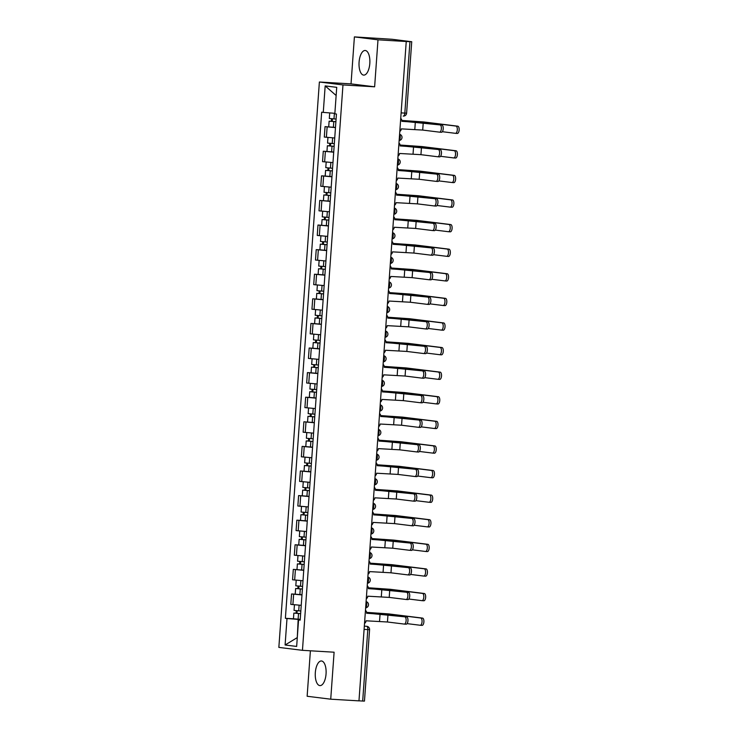<?xml version="1.0" encoding="UTF-8"?>
<svg xmlns="http://www.w3.org/2000/svg" width="738" height="738" viewBox="0 0 738 738"><rect width="100%" height="100%" fill="white"/><g stroke="black" fill="none" stroke-linecap="round" stroke-linejoin="round"><path stroke-width="1.11" d="M326.048 673.96A12.334 5.397 -86.6 0 0 321.417 660.98A12.334 5.397 -86.6 0 0 315.32 672.622A12.334 5.397 -86.6 0 0 319.951 685.602A12.334 5.397 -86.6 0 0 326.048 673.96M369.812 63.468A12.334 5.397 -86.6 0 0 365.172 50.488A12.334 5.397 -86.6 0 0 359.083 62.14A12.334 5.397 -86.6 0 0 363.714 75.11A12.334 5.397 -86.6 0 0 369.812 63.468M310.394 650.805L307.137 696.266L330.725 699.19L358.972 700.869L406.241 41.503L377.994 39.824L354.397 36.9L351.03 83.883L319.379 82.01L278.853 647.401L302.451 650.326L342.976 84.935L374.627 86.807L377.994 39.824M354.397 36.9L391.943 39.262L411.73 41.734L406.61 113.154L404.83 113.098L409.95 41.679L411.73 41.734M330.725 699.19L334.102 652.207L302.451 650.326M364.092 629.403L369.581 629.68L364.461 701.1L362.681 701.045L367.801 629.625A3.164 1.384 -86.6 0 0 366.657 626.294L366.814 626.313A3.164 2.841 97.1 0 0 366.657 626.294L364.332 626.156M358.972 700.823L362.681 701.045M409.95 41.679L406.241 41.503M335.476 127.6L325.043 126.65L324.296 137.056L334.729 138.006M335.486 127.425L325.043 126.65M333.714 152.194L323.281 151.244L322.534 161.65L332.967 162.6M326.98 151.465L323.281 151.244M331.952 176.797L321.519 175.838L320.772 186.244L331.205 187.203M325.209 176.059L321.519 175.838M330.19 201.391L319.748 200.432L319.01 210.837L329.443 211.797M330.2 201.216L319.748 200.432M328.419 225.985L317.986 225.035L317.248 235.44L327.681 236.391M328.438 225.81L317.986 225.035M326.657 250.579L316.224 249.629L315.477 260.034L325.91 260.984M319.923 249.85L316.224 249.629M324.895 275.182L314.462 274.222L313.715 284.628L324.148 285.588M318.161 274.444L314.462 274.222M323.133 299.776L312.7 298.816L311.953 309.222L322.386 310.181M316.399 299.038L312.7 298.816M321.371 324.369L310.938 323.419L310.191 333.825L320.624 334.775M321.381 324.194L310.938 323.419M319.609 348.963L309.176 348.013L308.429 358.419L318.862 359.369M312.875 348.235L309.176 348.013M317.847 373.566L307.414 372.607L306.667 383.013L317.1 383.972M311.104 372.828L307.414 372.607M316.085 398.16L305.652 397.201L304.905 407.607L315.338 408.566M309.342 397.422L305.652 397.201M314.323 422.754L303.881 421.804L303.143 432.21L313.576 433.16M314.333 422.579L303.881 421.804M312.552 447.348L302.119 446.398L301.372 456.804L311.814 457.754M305.818 446.619L302.119 446.398M310.79 471.951L300.357 470.992L299.61 481.397L310.043 482.357M304.056 471.213L300.357 470.992M309.028 496.545L298.595 495.585L297.848 505.991L308.281 506.951M302.294 495.807L298.595 495.585M307.266 521.139L296.833 520.189L296.086 530.594L306.519 531.545M300.532 520.401L296.833 520.189M305.504 545.733L295.071 544.782L294.324 555.188L304.757 556.138M298.77 545.004L295.071 544.782M303.742 570.336L293.309 569.376L292.562 579.782L302.995 580.741M303.752 570.16L293.309 569.376M301.98 594.929L291.547 593.97L290.8 604.376L301.233 605.335M295.237 594.191L291.547 593.97M336.168 95.211L334.868 113.32M334.443 113.292L323.272 112.397L325.172 85.903L336.731 87.342L334.831 113.827L336.445 114.03L300.172 620.141L298.558 619.938L296.658 646.433L285.099 644.994L286.999 618.509L298.161 619.403L297.285 637.595L285.099 644.994M323.272 112.397L321.657 112.194L285.385 618.306L286.999 618.509M319.379 82.01L342.976 84.935M351.03 83.883L374.627 86.807M300.218 619.533L298.161 619.403M293.475 618.785L285.385 618.306M300.181 619.938L298.558 619.938M325.172 85.903L335.744 95.165M401.85 121.327L425.07 122.932L441.896 125.017A3.635 1.596 93.4 0 1 443.215 128.79A3.635 1.596 93.4 0 1 441.416 132.277A3.635 1.596 93.4 0 1 441.37 132.268L439.617 132.167M423.225 122.822L422.708 130.072L439.525 132.157A3.635 1.596 -86.6 0 0 439.571 132.167A3.635 1.596 -86.6 0 0 441.37 128.68A3.635 1.596 -86.6 0 0 440.051 124.907L401.859 121.152A3.164 2.841 97.1 0 0 400.725 118.403M399.784 131.465A3.164 2.841 97.1 0 0 401.306 128.873L422.708 130.072M401.841 120.442L423.806 121.964L457.818 126.189A3.635 1.596 93.4 0 1 459.147 129.953A3.635 1.596 93.4 0 1 457.348 133.44A3.635 1.596 93.4 0 1 457.302 133.44L455.549 133.338M442.348 131.705L455.457 133.329A3.635 1.596 -86.6 0 0 455.503 133.329A3.635 1.596 -86.6 0 0 457.302 129.851A3.635 1.596 -86.6 0 0 455.973 126.078L421.961 121.862L401.85 120.497M336.085 119.067L329.314 118.495L329.711 112.914M335.901 121.696L331.168 121.318L332.238 121.355L332.414 118.818M335.891 121.752L329.12 121.18L331.344 121.244L331.519 118.744M332.229 121.438L331.344 121.244M400.088 145.93L423.308 147.526L440.125 149.611A3.635 1.596 93.4 0 1 441.453 153.384A3.635 1.596 93.4 0 1 439.654 156.871A3.635 1.596 93.4 0 1 439.608 156.862L437.855 156.76M421.463 147.416L420.946 154.676L437.763 156.76A3.635 1.596 -86.6 0 0 437.809 156.76A3.635 1.596 -86.6 0 0 439.608 153.273A3.635 1.596 -86.6 0 0 438.28 149.5L400.097 145.746A3.164 2.841 97.1 0 0 398.963 142.997M398.022 156.059A3.164 2.841 97.1 0 0 399.544 153.476L420.946 154.676M398.317 170.524L421.546 172.129L438.363 174.214A3.635 1.596 93.4 0 1 439.691 177.978A3.635 1.596 93.4 0 1 437.892 181.465A3.635 1.596 93.4 0 1 437.846 181.465L436.093 181.354M419.701 172.019L419.184 179.269L436.001 181.354A3.635 1.596 -86.6 0 0 436.047 181.354A3.635 1.596 -86.6 0 0 437.846 177.876A3.635 1.596 -86.6 0 0 436.518 174.103L398.336 170.34A3.164 2.841 97.1 0 0 397.201 167.6M396.26 180.662A3.164 2.841 97.1 0 0 397.782 178.07L419.184 179.269M396.555 195.118L419.784 196.723L436.601 198.808A3.635 1.596 93.4 0 1 437.929 202.581A3.635 1.596 93.4 0 1 436.13 206.059A3.635 1.596 93.4 0 1 436.084 206.059L434.331 205.957M417.939 196.612L417.422 203.863L434.239 205.948A3.635 1.596 -86.6 0 0 434.285 205.957A3.635 1.596 -86.6 0 0 436.084 202.47A3.635 1.596 -86.6 0 0 434.756 198.697L396.574 194.943A3.164 2.841 97.1 0 0 395.439 192.194M394.498 205.256A3.164 2.841 97.1 0 0 396.02 202.664L417.422 203.863M400.079 145.035L422.044 146.567L456.056 150.783A3.635 1.596 93.4 0 1 457.385 154.556A3.635 1.596 93.4 0 1 455.586 158.033A3.635 1.596 93.4 0 1 455.54 158.033L453.787 157.932M440.586 156.299L453.695 157.923A3.635 1.596 -86.6 0 0 453.741 157.932A3.635 1.596 -86.6 0 0 455.54 154.445A3.635 1.596 -86.6 0 0 454.211 150.672L420.199 146.456L400.079 145.091M334.323 143.661L327.552 143.089L327.949 137.48M334.139 146.29L329.406 145.921L330.476 145.949L330.652 143.412M334.13 146.345L327.358 145.773L329.582 145.838L329.757 143.338M333.724 152.019L326.952 151.447L327.358 145.773M330.467 146.041L329.582 145.838M398.317 169.629L420.282 171.161L454.294 175.376A3.635 1.596 93.4 0 1 455.623 179.149A3.635 1.596 93.4 0 1 453.824 182.637A3.635 1.596 93.4 0 1 453.778 182.627L452.016 182.526M438.815 180.893L451.933 182.517A3.635 1.596 -86.6 0 0 451.979 182.526A3.635 1.596 -86.6 0 0 453.778 179.039A3.635 1.596 -86.6 0 0 452.449 175.266L418.437 171.05L398.317 169.694M332.561 168.264L325.781 167.683L326.187 162.074M332.377 170.893L327.644 170.515L328.714 170.552L328.89 168.006M332.368 170.939L325.596 170.367L327.82 170.441L327.995 167.932M331.962 176.622L325.181 176.041L325.596 170.367M328.705 170.635L327.82 170.441M396.546 194.232L418.52 195.754L452.532 199.97A3.635 1.596 93.4 0 1 453.861 203.743A3.635 1.596 93.4 0 1 452.053 207.23A3.635 1.596 93.4 0 1 452.016 207.23L450.254 207.12M437.053 205.496L450.171 207.12A3.635 1.596 -86.6 0 0 450.208 207.12A3.635 1.596 -86.6 0 0 452.016 203.633A3.635 1.596 -86.6 0 0 450.687 199.86L416.675 195.644L396.555 194.288M330.799 192.858L324.019 192.286L324.425 186.668M330.606 195.487L325.882 195.109L326.943 195.146L327.128 192.6M330.606 195.533L323.825 194.961L326.048 195.035L326.233 192.535M326.943 195.229L326.048 195.035M394.793 219.712L418.022 221.317L434.839 223.402A3.635 1.596 93.4 0 1 436.167 227.175A3.635 1.596 93.4 0 1 434.368 230.662A3.635 1.596 93.4 0 1 434.322 230.653L432.56 230.551M416.177 221.206L415.66 228.457L432.477 230.542A3.635 1.596 -86.6 0 0 432.523 230.551A3.635 1.596 -86.6 0 0 434.322 227.064A3.635 1.596 -86.6 0 0 432.994 223.291L394.812 219.537A3.164 2.841 97.1 0 0 393.668 216.787M392.736 229.85A3.164 2.841 97.1 0 0 394.258 227.258L415.66 228.457M393.031 244.315L416.26 245.911L433.077 247.996A3.635 1.596 93.4 0 1 434.405 251.769A3.635 1.596 93.4 0 1 432.597 255.256A3.635 1.596 93.4 0 1 432.56 255.256L430.798 255.145M414.415 245.8L413.889 253.06L430.715 255.145A3.635 1.596 -86.6 0 0 430.752 255.145A3.635 1.596 -86.6 0 0 432.56 251.658A3.635 1.596 -86.6 0 0 431.232 247.885L393.04 244.13A3.164 2.841 97.1 0 0 391.906 241.381M390.974 254.444A3.164 2.841 97.1 0 0 392.487 251.861L413.889 253.06M394.784 218.826L416.749 220.358L450.77 224.573A3.635 1.596 93.4 0 1 452.099 228.337A3.635 1.596 93.4 0 1 450.291 231.824A3.635 1.596 93.4 0 1 450.245 231.824L448.492 231.723M435.291 230.09L448.4 231.714A3.635 1.596 -86.6 0 0 448.446 231.714A3.635 1.596 -86.6 0 0 450.254 228.236A3.635 1.596 -86.6 0 0 448.925 224.463L414.904 220.247L394.793 218.882M329.037 217.452L322.257 216.88L322.663 211.262M328.844 220.081L324.12 219.703L325.181 219.739L325.366 217.203M328.844 220.136L322.063 219.564L324.286 219.629L324.471 217.129M325.181 219.823L324.286 219.629M393.022 243.42L414.987 244.951L449.008 249.167A3.635 1.596 93.4 0 1 450.328 252.94A3.635 1.596 93.4 0 1 448.529 256.427A3.635 1.596 93.4 0 1 448.483 256.418L446.73 256.317M433.529 254.684L446.638 256.307A3.635 1.596 -86.6 0 0 446.684 256.317A3.635 1.596 -86.6 0 0 448.483 252.83A3.635 1.596 -86.6 0 0 447.163 249.057L413.142 244.841L393.031 243.475M327.275 242.046L320.495 241.474L320.901 235.865M327.082 244.675L322.349 244.306L323.419 244.333L323.604 241.796M327.082 244.73L320.301 244.158L322.524 244.223L322.709 241.723M326.676 250.403L319.895 249.831L320.301 244.158M323.41 244.426L322.524 244.223M391.269 268.909L414.498 270.514L431.315 272.599A3.635 1.596 93.4 0 1 432.643 276.363A3.635 1.596 93.4 0 1 430.835 279.85A3.635 1.596 93.4 0 1 430.798 279.85L429.036 279.739M412.653 270.403L412.127 277.654L428.953 279.739A3.635 1.596 -86.6 0 0 428.99 279.739A3.635 1.596 -86.6 0 0 430.798 276.261A3.635 1.596 -86.6 0 0 429.47 272.488L391.278 268.724A3.164 2.841 97.1 0 0 390.144 265.984M389.212 279.047A3.164 2.841 97.1 0 0 390.725 276.455L412.127 277.654M389.507 293.503L412.736 295.108L429.553 297.193A3.635 1.596 93.4 0 1 430.872 300.966A3.635 1.596 93.4 0 1 429.073 304.443A3.635 1.596 93.4 0 1 429.027 304.443L427.274 304.342M410.891 294.997L410.365 302.248L427.182 304.333A3.635 1.596 -86.6 0 0 427.228 304.342A3.635 1.596 -86.6 0 0 429.027 300.855A3.635 1.596 -86.6 0 0 427.708 297.082L389.516 293.327A3.164 2.841 97.1 0 0 388.382 290.578M387.45 303.641A3.164 2.841 97.1 0 0 388.963 301.049L410.365 302.248M387.745 318.096L410.965 319.702L427.791 321.786A3.635 1.596 93.4 0 1 429.11 325.559A3.635 1.596 93.4 0 1 427.311 329.047A3.635 1.596 93.4 0 1 427.265 329.037L425.512 328.936M409.12 319.591L408.603 326.842L425.42 328.927A3.635 1.596 -86.6 0 0 425.466 328.936A3.635 1.596 -86.6 0 0 427.265 325.449A3.635 1.596 -86.6 0 0 425.946 321.676L387.754 317.921A3.164 2.841 97.1 0 0 386.62 315.172M385.688 328.235A3.164 2.841 97.1 0 0 387.201 325.642L408.603 326.842M385.983 342.7L409.203 344.295L426.029 346.38A3.635 1.596 93.4 0 1 427.348 350.153A3.635 1.596 93.4 0 1 425.549 353.64A3.635 1.596 93.4 0 1 425.503 353.64L423.75 353.53M407.358 344.185L406.841 351.445L423.658 353.53A3.635 1.596 -86.6 0 0 423.704 353.53A3.635 1.596 -86.6 0 0 425.503 350.043A3.635 1.596 -86.6 0 0 424.184 346.27L385.992 342.515A3.164 2.841 97.1 0 0 384.858 339.766M383.917 352.829A3.164 2.841 97.1 0 0 385.439 350.246L406.841 351.445M384.212 367.293L407.441 368.899L424.258 370.983A3.635 1.596 93.4 0 1 425.586 374.747A3.635 1.596 93.4 0 1 423.787 378.234A3.635 1.596 93.4 0 1 423.741 378.234L421.988 378.133M405.596 368.788L405.079 376.039L421.896 378.124A3.635 1.596 -86.6 0 0 421.942 378.124A3.635 1.596 -86.6 0 0 423.741 374.646A3.635 1.596 -86.6 0 0 422.413 370.873L384.23 367.109A3.164 2.841 97.1 0 0 383.096 364.369M382.155 377.432A3.164 2.841 97.1 0 0 383.677 374.839L405.079 376.039M382.45 391.887L405.679 393.492L422.496 395.577A3.635 1.596 93.4 0 1 423.824 399.35A3.635 1.596 93.4 0 1 422.025 402.828A3.635 1.596 93.4 0 1 421.979 402.828L420.226 402.727M403.834 393.382L403.317 400.633L420.134 402.717A3.635 1.596 -86.6 0 0 420.18 402.727A3.635 1.596 -86.6 0 0 421.979 399.24A3.635 1.596 -86.6 0 0 420.651 395.467L382.469 391.712A3.164 2.841 97.1 0 0 381.334 388.963M380.393 402.026A3.164 2.841 97.1 0 0 381.915 399.433L403.317 400.633M380.688 416.481L403.917 418.086L420.734 420.171A3.635 1.596 93.4 0 1 422.062 423.944A3.635 1.596 93.4 0 1 420.263 427.431A3.635 1.596 93.4 0 1 420.217 427.422L418.455 427.32M402.072 417.976L401.555 425.226L418.372 427.311A3.635 1.596 -86.6 0 0 418.418 427.32A3.635 1.596 -86.6 0 0 420.217 423.833A3.635 1.596 -86.6 0 0 418.889 420.06L380.707 416.306A3.164 2.841 97.1 0 0 379.572 413.557M378.631 426.619A3.164 2.841 97.1 0 0 380.153 424.027L401.555 425.226M378.926 441.084L402.155 442.68L418.972 444.765A3.635 1.596 93.4 0 1 420.3 448.538A3.635 1.596 93.4 0 1 418.501 452.025A3.635 1.596 93.4 0 1 418.455 452.025L416.693 451.914M400.31 442.569L399.784 449.829L416.61 451.914A3.635 1.596 -86.6 0 0 416.656 451.914A3.635 1.596 -86.6 0 0 418.455 448.427A3.635 1.596 -86.6 0 0 417.127 444.654L378.945 440.9A3.164 2.841 97.1 0 0 377.801 438.151M376.869 451.213A3.164 2.841 97.1 0 0 378.382 448.63L399.784 449.829M391.26 268.014L413.225 269.545L447.246 273.761A3.635 1.596 93.4 0 1 448.566 277.534A3.635 1.596 93.4 0 1 446.767 281.021A3.635 1.596 93.4 0 1 446.721 281.012L444.968 280.91M431.767 279.278L444.876 280.901A3.635 1.596 -86.6 0 0 444.922 280.91A3.635 1.596 -86.6 0 0 446.721 277.423A3.635 1.596 -86.6 0 0 445.401 273.65L411.38 269.435L391.269 268.079M325.513 266.649L318.733 266.067L319.139 260.459M325.32 269.278L320.587 268.9L321.657 268.936L321.842 266.39M325.32 269.324L318.539 268.752L320.762 268.826L320.947 266.317M324.914 275.006L318.133 274.425L318.539 268.752M321.648 269.019L320.762 268.826M389.498 292.617L411.463 294.139L445.475 298.355A3.635 1.596 93.4 0 1 446.804 302.128A3.635 1.596 93.4 0 1 445.005 305.615A3.635 1.596 93.4 0 1 444.959 305.615L443.206 305.504M430.005 303.881L443.114 305.504A3.635 1.596 -86.6 0 0 443.16 305.504A3.635 1.596 -86.6 0 0 444.959 302.017A3.635 1.596 -86.6 0 0 443.63 298.253L409.618 294.028L389.507 292.672M323.742 291.242L316.971 290.671L317.368 285.053M323.558 293.872L318.825 293.493L319.895 293.53L320.08 290.984M323.558 293.927L316.777 293.346L319 293.42L319.176 290.92M323.143 299.6L316.371 299.028L316.777 293.346M319.886 293.613L319 293.42M387.736 317.211L409.701 318.742L443.713 322.958A3.635 1.596 93.4 0 1 445.042 326.722A3.635 1.596 93.4 0 1 443.243 330.209A3.635 1.596 93.4 0 1 443.197 330.209L441.444 330.107M428.243 328.475L441.352 330.098A3.635 1.596 -86.6 0 0 441.398 330.098A3.635 1.596 -86.6 0 0 443.197 326.62A3.635 1.596 -86.6 0 0 441.868 322.847L407.856 318.631L387.745 317.266M321.98 315.836L315.209 315.264L315.606 309.646M321.796 318.465L317.063 318.087L318.133 318.124L318.318 315.587M321.786 318.521L315.015 317.949L317.239 318.013L317.414 315.513M318.124 318.207L317.239 318.013M385.974 341.805L407.939 343.336L441.951 347.552A3.635 1.596 93.4 0 1 443.28 351.325A3.635 1.596 93.4 0 1 441.481 354.812A3.635 1.596 93.4 0 1 441.435 354.803L439.682 354.701M426.481 353.068L439.59 354.692A3.635 1.596 -86.6 0 0 439.636 354.701A3.635 1.596 -86.6 0 0 441.435 351.214A3.635 1.596 -86.6 0 0 440.106 347.441L406.094 343.225L385.974 341.86M320.218 340.43L313.447 339.858L313.844 334.249M320.034 343.059L315.301 342.69L316.371 342.718L316.547 340.181M320.024 343.115L313.253 342.543L315.477 342.607L315.652 340.107M319.619 348.788L312.847 348.216L313.253 342.543M316.362 342.81L315.477 342.607M384.212 366.399L406.177 367.93L440.189 372.146A3.635 1.596 93.4 0 1 441.518 375.919A3.635 1.596 93.4 0 1 439.719 379.406A3.635 1.596 93.4 0 1 439.673 379.397L437.911 379.295M424.71 377.662L437.828 379.286A3.635 1.596 -86.6 0 0 437.874 379.295A3.635 1.596 -86.6 0 0 439.673 375.808A3.635 1.596 -86.6 0 0 438.344 372.035L404.332 367.819L384.212 366.463M318.456 365.033L311.676 364.461L312.082 358.843M318.272 367.662L313.539 367.284L314.609 367.321L314.785 364.775M318.262 367.709L311.491 367.137L313.715 367.21L313.89 364.701M317.857 373.391L311.085 372.81L311.491 367.137M314.6 367.404L313.715 367.21M382.441 391.002L404.415 392.524L438.427 396.74A3.635 1.596 93.4 0 1 439.756 400.513A3.635 1.596 93.4 0 1 437.948 404A3.635 1.596 93.4 0 1 437.911 404L436.149 403.889M422.948 402.265L436.066 403.889A3.635 1.596 -86.6 0 0 436.103 403.889A3.635 1.596 -86.6 0 0 437.911 400.402A3.635 1.596 -86.6 0 0 436.582 396.638L402.57 392.413L382.45 391.057M316.694 389.627L309.914 389.055L310.32 383.437M316.51 392.256L311.777 391.878L312.838 391.915L313.023 389.378M316.501 392.312L309.72 391.73L311.943 391.804L312.128 389.304M316.095 397.985L309.314 397.413L309.72 391.73M312.838 391.998L311.943 391.804M380.679 415.595L402.644 417.127L436.665 421.343A3.635 1.596 93.4 0 1 437.994 425.116A3.635 1.596 93.4 0 1 436.186 428.594A3.635 1.596 93.4 0 1 436.149 428.594L434.387 428.492M421.186 426.859L434.304 428.483A3.635 1.596 -86.6 0 0 434.341 428.483A3.635 1.596 -86.6 0 0 436.149 425.005A3.635 1.596 -86.6 0 0 434.82 421.232L400.799 417.016L380.688 415.651M314.932 414.221L308.152 413.649L308.558 408.031M314.739 416.85L310.015 416.481L311.076 416.509L311.261 413.972M314.739 416.905L307.958 416.333L310.181 416.398L310.366 413.898M311.076 416.592L310.181 416.398M378.917 440.189L400.882 441.721L434.903 445.936A3.635 1.596 93.4 0 1 436.223 449.71A3.635 1.596 93.4 0 1 434.424 453.197A3.635 1.596 93.4 0 1 434.378 453.187L432.625 453.086M419.424 451.453L432.533 453.077A3.635 1.596 -86.6 0 0 432.579 453.086A3.635 1.596 -86.6 0 0 434.378 449.599A3.635 1.596 -86.6 0 0 433.058 445.826L399.037 441.61L378.926 440.245M313.17 438.815L306.39 438.243L306.796 432.634M312.977 441.444L308.253 441.075L309.314 441.103L309.499 438.566M312.977 441.499L306.196 440.927L308.419 440.992L308.604 438.492M312.571 447.173L305.79 446.601L306.196 440.927M309.314 441.195L308.419 440.992M377.164 465.678L400.393 467.283L417.21 469.368A3.635 1.596 93.4 0 1 418.538 473.132A3.635 1.596 93.4 0 1 416.73 476.619A3.635 1.596 93.4 0 1 416.693 476.619L414.931 476.517M398.548 467.172L398.022 474.423L414.848 476.508A3.635 1.596 -86.6 0 0 414.885 476.508A3.635 1.596 -86.6 0 0 416.693 473.03A3.635 1.596 -86.6 0 0 415.365 469.257L377.173 465.494A3.164 2.841 97.1 0 0 376.039 462.754M375.107 475.816A3.164 2.841 97.1 0 0 376.62 473.224L398.022 474.423M375.402 490.272L398.631 491.877L415.448 493.962A3.635 1.596 93.4 0 1 416.776 497.735A3.635 1.596 93.4 0 1 414.968 501.222A3.635 1.596 93.4 0 1 414.922 501.213L413.169 501.111M396.786 491.766L396.26 499.017L413.077 501.102A3.635 1.596 -86.6 0 0 413.123 501.111A3.635 1.596 -86.6 0 0 414.931 497.624A3.635 1.596 -86.6 0 0 413.603 493.851L375.411 490.097A3.164 2.841 97.1 0 0 374.277 487.348M373.345 500.41A3.164 2.841 97.1 0 0 374.858 497.818L396.26 499.017M373.64 514.866L396.859 516.471L413.686 518.556A3.635 1.596 93.4 0 1 415.005 522.329A3.635 1.596 93.4 0 1 413.206 525.816A3.635 1.596 93.4 0 1 413.16 525.807L411.407 525.705M395.014 516.36L394.498 523.611L411.315 525.696A3.635 1.596 -86.6 0 0 411.361 525.705A3.635 1.596 -86.6 0 0 413.16 522.218A3.635 1.596 -86.6 0 0 411.841 518.445L373.649 514.69A3.164 2.841 97.1 0 0 372.515 511.941M371.583 525.004A3.164 2.841 97.1 0 0 373.096 522.412L394.498 523.611M371.878 539.469L395.098 541.065L411.924 543.15A3.635 1.596 93.4 0 1 413.243 546.923A3.635 1.596 93.4 0 1 411.444 550.41A3.635 1.596 93.4 0 1 411.398 550.41L409.645 550.299M393.253 540.963L392.736 548.214L409.553 550.299A3.635 1.596 -86.6 0 0 409.599 550.299A3.635 1.596 -86.6 0 0 411.398 546.812A3.635 1.596 -86.6 0 0 410.079 543.048L371.887 539.284A3.164 2.841 97.1 0 0 370.753 536.535M369.812 549.607A3.164 2.841 97.1 0 0 371.334 547.015L392.736 548.214M370.116 564.063L393.336 565.668L410.153 567.753A3.635 1.596 93.4 0 1 411.481 571.516A3.635 1.596 93.4 0 1 409.682 575.003A3.635 1.596 93.4 0 1 409.636 575.003L407.883 574.902M391.491 565.557L390.974 572.808L407.791 574.893A3.635 1.596 -86.6 0 0 407.837 574.893A3.635 1.596 -86.6 0 0 409.636 571.415A3.635 1.596 -86.6 0 0 408.308 567.642L370.125 563.878A3.164 2.841 97.1 0 0 368.991 561.138M368.05 574.201A3.164 2.841 97.1 0 0 369.572 571.609L390.974 572.808M368.345 588.656L391.574 590.262L408.391 592.346A3.635 1.596 93.4 0 1 409.719 596.12A3.635 1.596 93.4 0 1 407.92 599.607A3.635 1.596 93.4 0 1 407.874 599.597L406.121 599.496M389.729 590.151L389.212 597.402L406.029 599.487A3.635 1.596 -86.6 0 0 406.075 599.496A3.635 1.596 -86.6 0 0 407.874 596.009A3.635 1.596 -86.6 0 0 406.546 592.236L368.363 588.481A3.164 2.841 97.1 0 0 367.229 585.732M366.288 598.795A3.164 2.841 97.1 0 0 367.81 596.203L389.212 597.402M377.155 464.783L399.12 466.315L433.141 470.53A3.635 1.596 93.4 0 1 434.461 474.303A3.635 1.596 93.4 0 1 432.662 477.79A3.635 1.596 93.4 0 1 432.616 477.781L430.863 477.68M417.662 476.047L430.771 477.68A3.635 1.596 -86.6 0 0 430.817 477.68A3.635 1.596 -86.6 0 0 432.616 474.193A3.635 1.596 -86.6 0 0 431.296 470.42L397.275 466.204L377.164 464.848M311.408 463.418L304.628 462.846L305.034 457.228M311.215 466.047L306.482 465.669L307.552 465.706L307.737 463.16M311.215 466.093L304.434 465.521L306.657 465.595L306.842 463.086M310.809 471.776L304.028 471.195L304.434 465.521M307.543 465.789L306.657 465.595M375.393 489.386L397.358 490.908L431.379 495.124A3.635 1.596 93.4 0 1 432.699 498.897A3.635 1.596 93.4 0 1 430.9 502.384A3.635 1.596 93.4 0 1 430.854 502.384L429.101 502.274M415.9 500.65L429.009 502.274A3.635 1.596 -86.6 0 0 429.055 502.274A3.635 1.596 -86.6 0 0 430.854 498.787A3.635 1.596 -86.6 0 0 429.534 495.023L395.513 490.798L375.402 489.442M309.637 488.012L302.866 487.44L303.263 481.822M309.453 490.641L304.72 490.263L305.79 490.3L305.975 487.763M309.453 490.696L302.672 490.115L304.895 490.189L305.071 487.689M309.047 496.37L302.266 495.798L302.672 490.115M305.781 490.383L304.895 490.189M373.631 513.98L395.596 515.511L429.608 519.727A3.635 1.596 93.4 0 1 430.937 523.5A3.635 1.596 93.4 0 1 429.138 526.978A3.635 1.596 93.4 0 1 429.092 526.978L427.339 526.877M414.138 525.244L427.247 526.867A3.635 1.596 -86.6 0 0 427.293 526.867A3.635 1.596 -86.6 0 0 429.092 523.39A3.635 1.596 -86.6 0 0 427.763 519.617L393.751 515.401L373.64 514.035M307.875 512.606L301.104 512.034L301.501 506.416M307.691 515.235L302.958 514.866L304.028 514.893L304.213 512.356M307.691 515.29L300.91 514.718L303.134 514.783L303.309 512.283M307.276 520.963L300.504 520.391L300.91 514.718M304.019 514.976L303.134 514.783M371.869 538.574L393.834 540.105L427.846 544.321A3.635 1.596 93.4 0 1 429.175 548.094A3.635 1.596 93.4 0 1 427.376 551.581A3.635 1.596 93.4 0 1 427.33 551.572L425.577 551.47M412.376 549.838L425.485 551.461A3.635 1.596 -86.6 0 0 425.531 551.47A3.635 1.596 -86.6 0 0 427.33 547.983A3.635 1.596 -86.6 0 0 426.001 544.21L391.989 539.995L371.878 538.639M306.113 537.209L299.342 536.627L299.739 531.019M305.929 539.829L301.196 539.46L302.266 539.487L302.442 536.95M305.919 539.884L299.148 539.312L301.372 539.377L301.547 536.877M305.514 545.557L298.742 544.985L299.148 539.312M302.257 539.579L301.372 539.377M370.107 563.168L392.072 564.699L426.084 568.915A3.635 1.596 93.4 0 1 427.413 572.688A3.635 1.596 93.4 0 1 425.614 576.175A3.635 1.596 93.4 0 1 425.568 576.166L423.806 576.064M410.614 574.432L423.723 576.064A3.635 1.596 -86.6 0 0 423.769 576.064A3.635 1.596 -86.6 0 0 425.568 572.577A3.635 1.596 -86.6 0 0 424.239 568.804L390.227 564.588L370.107 563.232M304.351 561.803L297.571 561.231L297.977 555.613M304.167 564.432L299.434 564.053L300.504 564.09L300.68 561.544M304.157 564.478L297.386 563.906L299.61 563.98L299.785 561.47M300.495 564.173L299.61 563.98M368.336 587.771L390.31 589.293L424.322 593.509A3.635 1.596 93.4 0 1 425.651 597.282A3.635 1.596 93.4 0 1 423.852 600.769A3.635 1.596 93.4 0 1 423.806 600.769L422.044 600.658M408.843 599.035L421.961 600.658A3.635 1.596 -86.6 0 0 422.007 600.658A3.635 1.596 -86.6 0 0 423.806 597.171A3.635 1.596 -86.6 0 0 422.477 593.407L388.465 589.182L368.345 587.826M302.589 586.396L295.809 585.824L296.215 580.206M302.405 589.025L297.672 588.647L298.733 588.684L298.918 586.147M302.396 589.081L295.624 588.5L297.848 588.573L298.023 586.073M301.99 594.754L295.209 594.182L295.624 588.5M298.733 588.767L297.848 588.573M366.583 613.25L389.812 614.855L406.629 616.94A3.635 1.596 93.4 0 1 407.957 620.713A3.635 1.596 93.4 0 1 406.158 624.2A3.635 1.596 93.4 0 1 406.112 624.191L404.359 624.09M387.967 614.745L387.45 621.996L404.267 624.08A3.635 1.596 -86.6 0 0 404.313 624.09A3.635 1.596 -86.6 0 0 406.112 620.603A3.635 1.596 -86.6 0 0 404.784 616.83L366.601 613.075A3.164 2.841 97.1 0 0 365.467 610.326M364.526 623.389A3.164 2.841 97.1 0 0 366.048 620.796L387.45 621.996M366.574 612.365L388.539 613.896L422.56 618.112A3.635 1.596 93.4 0 1 423.889 621.885A3.635 1.596 93.4 0 1 422.081 625.363A3.635 1.596 93.4 0 1 422.044 625.363L420.282 625.261M407.081 623.628L420.199 625.252A3.635 1.596 -86.6 0 0 420.236 625.252A3.635 1.596 -86.6 0 0 422.044 621.774A3.635 1.596 -86.6 0 0 420.715 618.001L386.694 613.785L366.583 612.42M300.827 610.99L294.047 610.418L294.453 604.809M300.634 613.619L295.91 613.25L296.971 613.278L297.156 610.741M300.634 613.675L293.853 613.103L296.076 613.167L296.261 610.667M300.228 619.348L293.447 618.776L293.853 613.103M296.971 613.361L296.076 613.167M365.651 607.678A3.164 1.384 -86.6 0 0 366.731 604.856A3.164 1.384 -86.6 0 0 366.076 601.821M367.413 583.085A3.164 1.384 -86.6 0 0 368.493 580.262A3.164 1.384 -86.6 0 0 367.838 577.227M369.175 558.481A3.164 1.384 -86.6 0 0 370.255 555.668A3.164 1.384 -86.6 0 0 369.6 552.624M370.946 533.888A3.164 1.384 -86.6 0 0 372.017 531.065A3.164 1.384 -86.6 0 0 371.362 528.03M372.708 509.294A3.164 1.384 -86.6 0 0 373.779 506.471A3.164 1.384 -86.6 0 0 373.124 503.436M374.47 484.7A3.164 1.384 -86.6 0 0 375.541 481.877A3.164 1.384 -86.6 0 0 374.886 478.842M376.232 460.097A3.164 1.384 -86.6 0 0 377.312 457.283A3.164 1.384 -86.6 0 0 376.648 454.239M377.994 435.503A3.164 1.384 -86.6 0 0 379.074 432.68A3.164 1.384 -86.6 0 0 378.419 429.645M379.756 410.909A3.164 1.384 -86.6 0 0 380.836 408.086A3.164 1.384 -86.6 0 0 380.181 405.051M381.518 386.315A3.164 1.384 -86.6 0 0 382.598 383.492A3.164 1.384 -86.6 0 0 381.943 380.457M383.28 361.712A3.164 1.384 -86.6 0 0 384.36 358.899A3.164 1.384 -86.6 0 0 383.705 355.854M385.042 337.118A3.164 1.384 -86.6 0 0 386.122 334.296A3.164 1.384 -86.6 0 0 385.467 331.261M386.813 312.525A3.164 1.384 -86.6 0 0 387.884 309.702A3.164 1.384 -86.6 0 0 387.229 306.667M388.575 287.931A3.164 1.384 -86.6 0 0 389.646 285.108A3.164 1.384 -86.6 0 0 388.991 282.073M390.337 263.328A3.164 1.384 -86.6 0 0 391.408 260.505A3.164 1.384 -86.6 0 0 390.753 257.47M392.099 238.734A3.164 1.384 -86.6 0 0 393.179 235.911A3.164 1.384 -86.6 0 0 392.515 232.876M393.861 214.14A3.164 1.384 -86.6 0 0 394.941 211.317A3.164 1.384 -86.6 0 0 394.286 208.282M395.623 189.546A3.164 1.384 -86.6 0 0 396.703 186.723A3.164 1.384 -86.6 0 0 396.048 183.688M397.385 164.943A3.164 1.384 -86.6 0 0 398.465 162.12A3.164 1.384 -86.6 0 0 397.81 159.085M399.147 140.349A3.164 1.384 -86.6 0 0 400.227 137.526A3.164 1.384 -86.6 0 0 399.572 134.491M406.61 113.154A3.164 3.164 0 0 1 403.262 116.087L403.225 116.087A3.164 1.384 -86.6 0 0 403.262 116.087A3.164 1.384 -86.6 0 0 404.83 113.098L401.121 112.877M294.656 580.04L295.403 569.635M296.418 555.446L297.165 545.041M298.189 530.853L298.927 520.447M299.951 506.259L300.689 495.853M301.713 481.656L302.46 471.25M303.475 457.062L304.222 446.656M305.237 432.468L305.984 422.062M306.999 407.874L307.746 397.468M308.761 383.271L309.508 372.865M310.523 358.677L311.27 348.271M312.285 334.083L313.032 323.678M314.056 309.49L314.794 299.075M315.818 284.886L316.565 274.481M317.58 260.293L318.327 249.887M319.342 235.699L320.089 225.293M321.104 211.105L321.851 200.69M322.866 186.502L323.613 176.096M324.628 161.908L325.375 151.502M326.39 137.314L327.137 126.908M292.894 604.643L293.641 594.238M440.051 124.907L441.896 125.017M415.328 122.185L414.802 129.436M455.973 126.078L457.818 126.189M333.982 118.929L334.388 113.292M414 122.047L414.055 121.226M333.382 127.287L333.788 121.604M421.905 122.619L421.961 121.862M438.28 149.5L440.125 149.611M413.566 146.788L413.04 154.039M436.518 174.103L438.363 174.214M411.804 171.382L411.278 178.633M434.756 198.697L436.601 198.808M410.033 195.976L409.516 203.227M454.211 150.672L456.056 150.783M332.22 143.523L332.626 137.858M412.238 146.65L412.293 145.82M331.62 151.88L332.026 146.207M420.143 147.213L420.199 146.456M452.449 175.266L454.294 175.376M330.449 168.116L330.855 162.461M410.476 171.244L410.531 170.413M329.858 176.474L330.264 170.801M418.381 171.816L418.437 171.05M450.687 199.86L452.532 199.97M328.687 192.719L329.093 187.055M408.714 195.838L408.769 195.007M328.087 201.068L328.502 195.395M416.619 196.409L416.675 195.644M432.994 223.291L434.839 223.402M408.271 220.57L407.754 227.821M431.232 247.885L433.077 247.996M406.509 245.173L405.992 252.424M448.925 224.463L450.77 224.573M326.925 217.313L327.331 211.649M406.942 220.431L407.007 219.61M326.325 225.671L326.731 219.989M414.848 221.003L414.904 220.247M447.163 249.057L449.008 249.167M325.163 241.907L325.569 236.243M405.18 245.034L405.245 244.204M324.563 250.265L324.969 244.592M413.086 245.597L413.142 244.841M429.47 272.488L431.315 272.599M404.747 269.767L404.23 277.018M427.708 297.082L429.553 297.193M402.985 294.361L402.468 301.611M425.946 321.676L427.791 321.786M401.223 318.954L400.706 326.214M424.184 346.27L426.029 346.38M399.461 343.557L398.935 350.808M422.413 370.873L424.258 370.983M397.699 368.151L397.173 375.402M420.651 395.467L422.496 395.577M395.937 392.745L395.411 399.996M418.889 420.06L420.734 420.171M394.166 417.339L393.649 424.599M417.127 444.654L418.972 444.765M392.404 441.942L391.887 449.193M445.401 273.65L447.246 273.761M323.401 266.501L323.807 260.846M403.418 269.628L403.483 268.798M322.801 274.859L323.207 269.185M411.324 270.2L411.38 269.435M443.63 298.253L445.475 298.355M321.639 291.104L322.045 285.44M401.656 294.222L401.712 293.401M321.039 299.462L321.445 293.779M409.562 294.794L409.618 294.028M441.868 322.847L443.713 322.958M319.877 315.698L320.283 310.034M399.895 318.816L399.95 317.995M319.277 324.056L319.683 318.373M407.8 319.388L407.856 318.631M440.106 347.441L441.951 347.552M318.115 340.292L318.521 334.628M398.133 343.419L398.188 342.589M317.515 348.65L317.921 342.976M406.038 343.982L406.094 343.225M438.344 372.035L440.189 372.146M316.353 364.886L316.75 359.231M396.371 368.013L396.426 367.183M315.753 373.244L316.159 367.57M404.276 368.585L404.332 367.819M436.582 396.638L438.427 396.74M314.582 389.489L314.988 383.825M394.609 392.607L394.664 391.786M313.982 397.847L314.397 392.164M402.514 393.179L402.57 392.413M434.82 421.232L436.665 421.343M312.82 414.083L313.226 408.418M392.837 417.21L392.902 416.38M312.22 422.44L312.626 416.767M400.752 417.773L400.799 417.016M433.058 445.826L434.903 445.936M311.058 438.676L311.464 433.012M391.075 441.804L391.14 440.973M310.458 447.034L310.864 441.361M398.981 442.366L399.037 441.61M415.365 469.257L417.21 469.368M390.642 466.536L390.125 473.787M413.603 493.851L415.448 493.962M388.88 491.13L388.363 498.381M411.841 518.445L413.686 518.556M387.118 515.724L386.601 522.984M410.079 543.048L411.924 543.15M385.356 540.327L384.83 547.578M408.308 567.642L410.153 567.753M383.594 564.921L383.068 572.171M406.546 592.236L408.391 592.346M381.832 589.514L381.306 596.765M431.296 470.42L433.141 470.53M309.296 463.27L309.702 457.615M389.313 466.398L389.378 465.567M308.696 471.628L309.102 465.955M397.219 466.969L397.275 466.204M429.534 495.023L431.379 495.124M307.534 487.873L307.94 482.209M387.551 490.991L387.616 490.17M306.934 496.231L307.34 490.549M395.457 491.563L395.513 490.798M427.763 519.617L429.608 519.727M305.772 512.467L306.178 506.803M385.789 515.594L385.845 514.764M305.172 520.825L305.578 515.152M393.695 516.157L393.751 515.401M426.001 544.21L427.846 544.321M304.01 537.061L304.416 531.397M384.028 540.188L384.083 539.358M303.41 545.419L303.816 539.746M391.933 540.751L391.989 539.995M424.239 568.804L426.084 568.915M302.248 561.655L302.654 556M382.266 564.782L382.321 563.952M301.648 570.013L302.054 564.339M390.171 565.354L390.227 564.588M422.477 593.407L424.322 593.509M300.477 586.258L300.883 580.594M380.504 589.376L380.559 588.555M299.877 594.616L300.292 588.933M388.409 589.948L388.465 589.182M404.784 616.83L406.629 616.94M380.061 614.108L379.544 621.368M420.715 618.001L422.56 618.112M298.715 610.852L299.121 605.188M378.732 613.979L378.797 613.149M298.115 619.21L298.521 613.536M386.647 614.542L386.694 613.785M399.138 140.506A3.164 3.164 0 0 0 399.59 134.279M397.376 165.1A3.164 3.164 0 0 0 397.819 158.882M395.614 189.703A3.164 3.164 0 0 0 396.057 183.476M393.852 214.297A3.164 3.164 0 0 0 394.295 208.07M392.09 238.891A3.164 3.164 0 0 0 392.533 232.664M390.328 263.484A3.164 3.164 0 0 0 390.771 257.267M388.566 288.088A3.164 3.164 0 0 0 389.009 281.861M386.795 312.681A3.164 3.164 0 0 0 387.247 306.454M385.033 337.275A3.164 3.164 0 0 0 385.485 331.048M383.271 361.869A3.164 3.164 0 0 0 383.723 355.651M381.509 386.472A3.164 3.164 0 0 0 381.952 380.245M379.747 411.066A3.164 3.164 0 0 0 380.19 404.839M377.985 435.66A3.164 3.164 0 0 0 378.428 429.433M376.223 460.254A3.164 3.164 0 0 0 376.666 454.036M374.461 484.857A3.164 3.164 0 0 0 374.904 478.63M372.69 509.451A3.164 3.164 0 0 0 373.142 503.224M370.928 534.044A3.164 3.164 0 0 0 371.38 527.818M369.166 558.638A3.164 3.164 0 0 0 369.618 552.421M367.404 583.241A3.164 3.164 0 0 0 367.847 577.015M365.642 607.835A3.164 3.164 0 0 0 366.085 601.608M369.581 629.68A3.164 3.164 0 0 0 366.814 626.313M441.416 132.277L439.571 132.167M457.348 133.44L455.503 133.329M328.714 126.853L329.12 121.18M439.654 156.871L437.809 156.76M437.892 181.465L436.047 181.354M436.13 206.059L434.285 205.957M455.586 158.033L453.741 157.932M453.824 182.637L451.979 182.526M452.053 207.23L450.208 207.12M323.419 200.644L323.825 194.961M434.368 230.662L432.523 230.551M432.597 255.256L430.752 255.145M450.291 231.824L448.446 231.714M321.657 225.238L322.063 219.564M448.529 256.427L446.684 256.317M430.835 279.85L428.99 279.739M429.073 304.443L427.228 304.342M427.311 329.047L425.466 328.936M425.549 353.64L423.704 353.53M423.787 378.234L421.942 378.124M422.025 402.828L420.18 402.727M420.263 427.431L418.418 427.32M418.501 452.025L416.656 451.914M446.767 281.021L444.922 280.91M445.005 305.615L443.16 305.504M443.243 330.209L441.398 330.098M314.609 323.622L315.015 317.949M441.481 354.812L439.636 354.701M439.719 379.406L437.874 379.295M437.948 404L436.103 403.889M436.186 428.594L434.341 428.483M307.552 422.007L307.958 416.333M434.424 453.197L432.579 453.086M416.73 476.619L414.885 476.508M414.968 501.222L413.123 501.111M413.206 525.816L411.361 525.705M411.444 550.41L409.599 550.299M409.682 575.003L407.837 574.893M407.92 599.607L406.075 599.496M432.662 477.79L430.817 477.68M430.9 502.384L429.055 502.274M429.138 526.978L427.293 526.867M427.376 551.581L425.531 551.47M425.614 576.175L423.769 576.064M296.98 569.579L297.386 563.906M423.852 600.769L422.007 600.658M406.158 624.2L404.313 624.09M422.081 625.363L420.236 625.252"/></g></svg>
